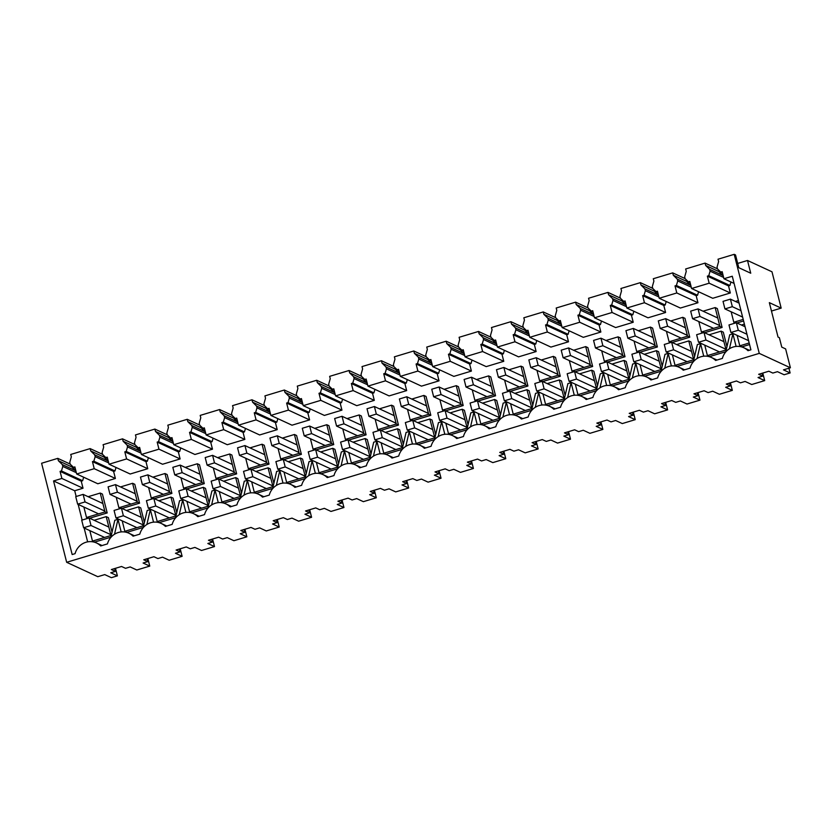 <?xml version="1.0" encoding="UTF-8"?>
<svg xmlns="http://www.w3.org/2000/svg" width="832" height="832" viewBox="0 0 832 832"><rect width="100%" height="100%" fill="white"/><g stroke="black" fill="none" stroke-linecap="round" stroke-linejoin="round"><path stroke-width="1.25" d="M115.367 571.386L110.739 572.78L117.395 575.858L111.384 577.668L104.738 574.6L97.802 576.69L66.664 562.297L759.262 353.382L790.4 367.775L783.463 369.866L790.119 372.944L784.108 374.754L777.452 371.675L772.834 373.069L768.841 371.228L758.67 374.296L762.663 376.137L758.035 377.541L764.691 380.609L751.743 384.519L745.087 381.441L740.47 382.834L736.476 380.994L726.305 384.062L730.298 385.902L725.67 387.296L732.326 390.374L719.378 394.274L712.722 391.206L708.105 392.6L704.111 390.749L693.94 393.817L697.934 395.668L693.306 397.062L699.962 400.14L687.014 404.04L680.358 400.962L675.74 402.366L671.746 400.514L661.575 403.582L665.569 405.434L660.941 406.827L667.597 409.895L654.649 413.806L647.993 410.727L643.375 412.121L639.382 410.28L629.21 413.348L633.204 415.189L628.576 416.582L635.232 419.661L622.284 423.571L615.628 420.493L611.01 421.886L607.017 420.035L596.846 423.103L600.839 424.954L596.211 426.348L602.867 429.426L589.919 433.326L583.263 430.248L578.646 431.652L574.652 429.801L564.481 432.869L568.474 434.72L563.846 436.114L570.502 439.182L557.554 443.092L550.898 440.014L546.281 441.407L542.287 439.566L532.116 442.634L536.11 444.475L531.482 445.869L538.138 448.947L525.19 452.858L518.534 449.779L513.916 451.173L509.922 449.332L499.751 452.4L503.745 454.241L499.117 455.634L505.773 458.713L492.825 462.613L486.169 459.545L481.551 460.938L477.558 459.087L467.386 462.155L471.38 464.006L466.752 465.4L473.408 468.478L460.46 472.378L453.804 469.3L449.186 470.694L445.193 468.853L435.022 471.921L439.015 473.762L434.387 475.155L441.043 478.234L428.095 482.144L421.439 479.066L416.822 480.459L412.828 478.618L402.657 481.686L406.65 483.527L402.022 484.921L408.678 487.999L395.73 491.899L389.074 488.831L384.457 490.225L380.463 488.374L370.292 491.442L374.286 493.293L369.658 494.686L376.314 497.765L363.366 501.665L356.71 498.586L352.092 499.98L348.098 498.139L337.927 501.207L341.921 503.048L337.293 504.452L343.949 507.52L331.001 511.43L324.355 508.352L319.727 509.746L315.734 507.905L305.562 510.973L309.556 512.814L304.928 514.207L311.584 517.286L298.636 521.186L291.99 518.118L287.362 519.511L283.369 517.66L273.198 520.728L277.191 522.579L272.563 523.973L279.219 527.051L266.271 530.951L259.626 527.873L254.998 529.277L251.004 527.426L240.833 530.494L244.826 532.345L240.198 533.738L246.854 536.806L233.906 540.717L227.261 537.638L222.633 539.032L218.639 537.191L208.468 540.259L212.462 542.1L207.834 543.494L214.49 546.572L201.542 550.482L194.896 547.404L190.268 548.798L186.274 546.946L176.103 550.025L180.097 551.866L175.469 553.259L182.125 556.338L169.177 560.238L162.531 557.17L157.903 558.563L153.91 556.712L143.738 559.78L147.732 561.631L143.104 563.025L149.76 566.093L136.812 570.003L130.166 566.925L125.538 568.318L121.545 566.478L111.374 569.546L115.367 571.386L114.65 568.558M117.395 575.858L115.482 568.308M771.462 311.043L781.175 308.121L771.992 271.794L747.51 260.478L737.682 263.442M149.76 566.093L147.846 558.542M66.664 562.297L41.6 463.247L57.782 458.359L70.179 464.09M83.866 507.031L86.518 517.494L105.009 511.919L100.235 493.054L88.14 496.694M89.835 530.618L92.477 541.081L110.978 535.506L106.205 516.63L94.11 520.281M57.782 458.359L58.375 460.72L62.348 464.599L75.65 470.756L76.118 472.586L62.806 466.43L61.464 470.954L82.618 480.74L81.234 481.156L83.023 488.228L61.87 478.452L60.081 471.38L81.234 481.156M62.348 464.599L62.806 466.43M58.375 460.72L71.687 466.866L75.65 470.756M71.261 465.202L71.687 466.866M76.669 473.99L94.234 468.686L115.388 478.473L97.822 483.766L76.669 473.99L74.88 466.908L73.486 467.334L70.21 464.204L69.742 462.374L71.323 456.82L70.73 454.459L90.147 448.604L102.544 454.334M83.668 477.225L82.618 480.74M61.464 470.954L60.081 471.38M83.023 488.228L74.703 490.745L53.55 480.958L61.87 478.452M74.703 490.745L76.159 496.486M78.156 504.4L82.129 520.073M84.126 527.977L87.641 541.85M134.399 535.766L128.814 533.187A15.86 15.153 114.8 0 0 107.442 543.899L100.703 545.938A15.86 15.153 -65.2 0 0 96.45 542.953A15.86 15.153 -65.2 0 0 75.078 553.665L72.166 554.538L53.55 480.958M73.486 467.334L75.182 468.114M114.514 534.238L117.988 519.314L114.806 520.281L110.802 537.472M110.864 537.202L94.661 542.09L92.477 541.081M112.05 532.126L108.378 517.639L106.205 516.63M88.15 518.253L86.518 517.494M89.648 518.222L107.193 512.928L105.009 511.919M107.193 512.928L102.419 494.062L100.235 493.054M759.262 353.382L734.198 254.332L718.016 259.21L718.619 261.57L717.038 267.124L717.496 268.954L720.782 272.085L722.166 271.669L723.954 278.741L734.105 283.431M128.814 533.187A15.86 15.153 114.8 0 1 133.068 536.172L139.807 534.144A15.86 15.153 114.8 0 1 161.179 523.422A15.86 15.153 114.8 0 1 165.433 526.417L172.172 524.378A15.86 15.153 114.8 0 1 193.544 513.666A15.86 15.153 114.8 0 1 197.798 516.651L204.537 514.613A15.86 15.153 114.8 0 1 225.909 503.901A15.86 15.153 114.8 0 1 230.162 506.886L236.902 504.858A15.86 15.153 114.8 0 1 258.274 494.135A15.86 15.153 114.8 0 1 262.527 497.12L269.266 495.092A15.86 15.153 114.8 0 1 290.638 484.38A15.86 15.153 114.8 0 1 294.892 487.365L301.631 485.326A15.86 15.153 114.8 0 1 323.003 474.614A15.86 15.153 114.8 0 1 327.257 477.599L333.986 475.571A15.86 15.153 114.8 0 1 355.368 464.849A15.86 15.153 114.8 0 1 359.622 467.834L366.35 465.806A15.86 15.153 114.8 0 1 387.733 455.094A15.86 15.153 114.8 0 1 391.986 458.078L398.715 456.04A15.86 15.153 114.8 0 1 420.098 445.328A15.86 15.153 114.8 0 1 424.351 448.313L431.08 446.285A15.86 15.153 114.8 0 1 452.462 435.562A15.86 15.153 114.8 0 1 456.706 438.547L463.445 436.519A15.86 15.153 114.8 0 1 484.827 425.797A15.86 15.153 114.8 0 1 489.07 428.792L495.81 426.754A15.86 15.153 114.8 0 1 517.192 416.042A15.86 15.153 114.8 0 1 521.435 419.026L528.174 416.988A15.86 15.153 114.8 0 1 549.557 406.276A15.86 15.153 114.8 0 1 553.8 409.261L560.539 407.233A15.86 15.153 114.8 0 1 581.922 396.51A15.86 15.153 114.8 0 1 586.165 399.506L592.904 397.467A15.86 15.153 114.8 0 1 614.286 386.755A15.86 15.153 114.8 0 1 618.53 389.74L625.269 387.702A15.86 15.153 114.8 0 1 646.651 376.99A15.86 15.153 114.8 0 1 650.894 379.974L657.634 377.946A15.86 15.153 114.8 0 1 679.016 367.224A15.86 15.153 114.8 0 1 683.259 370.209L689.998 368.181A15.86 15.153 114.8 0 1 711.381 357.469A15.86 15.153 114.8 0 1 715.624 360.454L722.363 358.415A15.86 15.153 114.8 0 1 743.746 347.703A15.86 15.153 114.8 0 1 747.989 350.688L750.901 349.814L732.274 276.234L723.954 278.741M691.59 288.506L712.743 298.282L730.319 292.978L728.53 285.906L707.377 276.13L709.166 283.202L691.59 288.506L689.801 281.424L688.418 281.85L685.131 278.71L684.674 276.879L686.254 271.326L685.651 268.975L705.078 263.11L717.475 268.84M747.51 260.478L750.734 273.218L738.754 267.675L735.53 254.946L734.198 254.332M148.398 457.704L147.347 461.209L145.964 461.635L147.753 468.707L130.187 474.011L109.034 464.225L107.245 457.153L105.851 457.569L102.575 454.438L102.107 452.608L103.688 447.054L103.095 444.694L122.512 438.838L134.909 444.569M180.762 447.938L179.712 451.454L178.329 451.87L180.118 458.942L162.552 464.246L141.398 454.459L139.61 447.387L138.216 447.803L134.94 444.673L134.472 442.842L136.053 437.289L135.46 434.928L154.877 429.073L167.274 434.803M213.127 438.173L212.077 441.688L210.694 442.104L212.482 449.186L194.917 454.48L173.763 444.704L171.964 437.622L170.581 438.048L167.305 434.918L166.837 433.077L168.418 427.523L167.825 425.173L187.242 419.307L199.638 425.048M245.492 428.407L244.442 431.922L243.058 432.349L244.847 439.421L227.282 444.714L206.128 434.938L204.329 427.866L202.946 428.282L199.67 425.152L199.202 423.322L200.782 417.768L200.19 415.407L219.606 409.552L232.003 415.282M277.857 418.652L276.806 422.167L275.423 422.583L277.212 429.655L259.646 434.959L238.493 425.173L236.694 418.101L235.31 418.517L232.034 415.386L231.566 413.556L233.147 408.002L232.554 405.642L251.971 399.786L264.368 405.517M310.222 408.886L309.171 412.402L307.788 412.818L309.577 419.89L292.011 425.194L270.858 415.418L269.058 408.335L267.675 408.762L264.399 405.621L263.931 403.79L265.512 398.237L264.919 395.886L284.336 390.021L296.733 395.762M342.586 399.121L341.536 402.636L340.153 403.052L341.942 410.134L324.376 415.428L303.222 405.652L301.423 398.58L300.04 398.996L296.764 395.866L296.296 394.035L297.877 388.482L297.284 386.121L316.701 380.266L329.098 385.996M374.951 389.366L373.901 392.881L372.518 393.297L374.306 400.369L356.741 405.673L335.587 395.886L333.788 388.814L332.405 389.23L329.129 386.1L328.661 384.27L330.242 378.716L329.649 376.355L349.066 370.5L361.462 376.23M407.306 379.6L406.266 383.115L404.882 383.531L406.671 390.603L389.106 395.907L367.952 386.131L366.153 379.049L364.77 379.465L361.494 376.334L361.026 374.504L362.606 368.95L362.014 366.59L381.43 360.734L393.827 366.465M439.67 369.834L438.63 373.35L437.247 373.766L439.036 380.848L421.47 386.142L400.306 376.366L398.518 369.294L397.134 369.71L393.858 366.579L393.39 364.749L394.971 359.195L394.378 356.834L413.795 350.979L426.192 356.71M472.035 360.079L470.995 363.584L469.612 364.01L471.401 371.082L453.835 376.386L432.671 366.6L430.882 359.528L429.499 359.944L426.223 356.814L425.755 354.983L427.336 349.43L426.743 347.069L446.16 341.214L458.557 346.944M504.4 350.314L503.36 353.829L501.977 354.245L503.766 361.317L486.2 366.621L465.036 356.834L463.247 349.762L461.864 350.178L458.578 347.048L458.12 345.218L459.701 339.664L459.108 337.303L478.525 331.448L490.922 337.178M536.765 340.548L535.725 344.063L534.342 344.479L536.13 351.562L518.565 356.855L497.401 347.079L495.612 339.997L494.229 340.423L490.942 337.293L490.485 335.452L492.066 329.898L491.462 327.548L510.89 321.682L523.286 327.423M569.13 330.793L568.09 334.298L566.706 334.724L568.495 341.796L550.93 347.09L529.766 337.314L527.977 330.242L526.594 330.658L523.307 327.527L522.85 325.697L524.43 320.143L523.827 317.782L543.254 311.927L555.651 317.658M601.494 321.027L600.454 324.542L599.071 324.958L600.86 332.03L583.294 337.334L562.13 327.548L560.342 320.476L558.958 320.892L555.672 317.762L555.214 315.931L556.795 310.378L556.192 308.017L575.619 302.162L588.016 307.892M633.859 311.262L632.819 314.777L631.436 315.193L633.225 322.275L615.649 327.569L594.495 317.793L592.706 310.71L591.323 311.137L588.037 308.006L587.579 306.166L589.16 300.612L588.557 298.262L607.984 292.396L620.381 298.137M666.224 301.496L665.184 305.011L663.801 305.438L665.59 312.51L648.014 317.803L626.86 308.027L625.071 300.955L623.688 301.371L620.402 298.241L619.944 296.41L621.525 290.857L620.922 288.496L640.349 282.641L652.746 288.371M698.589 291.741L697.549 295.256L696.166 295.672L697.954 302.744L680.378 308.048L659.225 298.262L657.436 291.19L656.053 291.606L652.766 288.475L652.309 286.645L653.89 281.091L653.286 278.73L672.714 272.875L685.11 278.606M90.147 448.604L90.74 450.954L94.713 454.834L95.17 456.664L93.829 461.198L92.446 461.614L94.234 468.686M725.733 351.978L729.726 334.786L732.909 333.83L736.102 346.434M728.53 285.906L729.914 285.49L730.954 281.975M116.033 467.459L114.982 470.974L113.599 471.39L115.388 478.473M117.988 519.314L121.17 531.929M143.166 527.706L147.17 510.515L150.342 509.558L153.535 522.163M175.531 517.941L179.535 500.75L182.707 499.793L185.9 512.398M207.896 508.186L211.9 490.984L215.072 490.027L218.265 502.642M240.261 498.42L244.265 481.229L247.437 480.272L250.63 492.877M272.626 488.654L276.63 471.463L279.802 470.506L282.994 483.111M304.99 478.889L308.994 461.698L312.166 460.741L315.359 473.346M337.355 469.134L341.349 451.942L344.531 450.975L347.724 463.59M369.72 459.368L373.714 442.177L376.896 441.22L380.089 453.825M402.085 449.602L406.078 432.411L409.261 431.454L412.454 444.059M434.45 439.847L438.443 422.656L441.626 421.689L444.818 434.304M466.814 430.082L470.808 412.89L473.99 411.934L477.183 424.538M499.179 420.316L503.173 403.125L506.355 402.168L509.548 414.773M531.544 410.561L535.538 393.37L538.72 392.402L541.913 405.018M563.909 400.795L567.902 383.604L571.085 382.647L574.278 395.252M596.274 391.03L600.267 373.838L603.45 372.882L606.642 385.486M628.638 381.274L632.632 364.073L635.814 363.116L639.007 375.721M661.003 371.509L664.997 354.318L668.179 353.361L671.372 365.966M693.368 361.743L697.362 344.552L700.544 343.595L703.737 356.2M542.755 381.545L560.29 376.251L555.516 357.386L553.342 356.377L541.247 360.027M565.157 395.45L561.486 380.973L559.302 379.964L547.217 383.604M542.942 393.942L545.584 404.404L547.768 405.413L563.971 400.525M607.485 362.024L625.019 356.73L620.246 337.865L618.062 336.856L605.977 340.496M575.307 384.186L577.949 394.649L580.133 395.658L596.336 390.77M597.511 385.694L593.85 371.207L591.666 370.198L579.582 373.849M380.931 430.352L398.466 425.069L393.692 406.193L391.518 405.184L379.423 408.834M478.026 401.066L495.56 395.782L490.786 376.906L488.613 375.898L476.518 379.548M435.698 434.502L432.026 420.014L429.842 419.006L417.758 422.656M413.483 432.994L416.125 443.456L418.309 444.465L434.512 439.577M413.296 420.597L430.83 415.303L426.057 396.438L423.883 395.429L411.788 399.069M403.333 444.267L399.662 429.78L397.478 428.771L385.393 432.422M381.118 442.759L383.76 453.222L385.944 454.23L402.147 449.342M672.214 342.493L689.749 337.199L684.975 318.334L682.791 317.325L670.706 320.975M662.241 366.163L658.58 351.686L656.396 350.678L644.311 354.318M640.037 364.655L642.678 375.118L644.862 376.126L661.066 371.238M639.85 352.258L657.384 346.965L652.61 328.099L650.426 327.09L638.342 330.741M478.213 413.473L480.854 423.935L483.038 424.944L499.242 420.056M500.427 414.981L496.756 400.494L494.572 399.485L482.487 403.135M445.848 423.238L448.49 433.69L450.674 434.699L466.877 429.811M468.062 424.736L464.391 410.259L462.207 409.25L450.122 412.89M445.661 410.831L463.195 405.538L458.422 386.672L456.248 385.663L444.153 389.314M726.97 346.642L723.31 332.155L721.126 331.146L709.041 334.797M704.756 345.134L707.408 355.597L709.592 356.606L725.795 351.718M186.93 501.332L189.571 511.794L191.755 512.803L207.958 507.915M209.144 502.84L205.473 488.353L203.299 487.344L191.204 490.994M219.107 479.17L236.652 473.876L231.878 455.01L229.694 454.002L217.599 457.652M176.779 512.606L173.108 498.118L170.934 497.11L158.839 500.76M154.565 511.098L157.206 521.56L159.39 522.569L175.594 517.681M510.578 403.707L513.219 414.17L515.403 415.178L531.606 410.29M532.792 405.215L529.121 390.728L526.937 389.719L514.852 393.37M510.39 391.31L527.925 386.017L523.151 367.151L520.978 366.142L508.882 369.782M629.876 375.929L626.215 361.442L624.031 360.433L611.946 364.083M607.672 374.421L610.314 384.883L612.498 385.892L628.701 381.004M316.202 449.883L333.746 444.59L328.962 425.724L326.789 424.715L314.694 428.366M316.389 462.28L319.03 472.742L321.214 473.751L337.418 468.863M338.603 463.788L334.932 449.311L332.748 448.302L320.663 451.942M704.579 332.727L722.114 327.444L717.34 308.578L715.156 307.57L703.071 311.21M694.606 356.398L690.945 341.921L688.761 340.912L676.676 344.562M672.402 354.9L675.043 365.352L677.227 366.361L693.43 361.473M575.12 371.779L592.654 366.486L587.881 347.62L585.697 346.611L573.612 350.262M306.238 473.554L302.567 459.066L300.383 458.058L288.298 461.708M284.024 472.046L286.666 482.508L288.85 483.517L305.053 478.629M283.837 459.638L301.382 454.355L296.598 435.49L294.424 434.481L282.329 438.121M273.874 483.319L270.202 468.832L268.029 467.823L255.934 471.474M251.659 481.811L254.301 492.263L256.485 493.272L272.688 488.384M251.472 469.404L269.017 464.11L264.243 445.245L262.059 444.236L249.964 447.886M370.968 454.022L367.297 439.546L365.113 438.537L353.028 442.187M348.754 452.525L351.395 462.977L353.579 463.986L369.782 459.098M186.742 488.935L204.287 483.642L199.514 464.776L197.33 463.767L185.234 467.407M241.509 493.074L237.838 478.598L235.664 477.589L223.569 481.229M219.294 491.566L221.936 502.029L224.12 503.038L240.323 498.15M122.013 508.456L139.558 503.162L134.784 484.297L132.6 483.288L120.505 486.938M144.414 522.361L140.743 507.884L138.57 506.875L126.474 510.515M122.2 520.853L124.842 531.315L127.026 532.324L143.229 527.436M154.378 498.69L171.922 493.397L167.149 474.531L164.965 473.522L152.87 477.173M348.566 440.118L366.101 434.824L361.327 415.958L359.154 414.95L347.058 418.6M743.6 320.965L736.934 322.972M749.57 344.542L741.957 346.84L739.773 345.831L737.121 335.369M762.663 376.137L761.946 373.308M790.119 372.944L788.923 368.222M790.4 367.775L785.626 348.91L781.768 347.121L779.376 337.688L778.045 337.074L769.34 302.64L781.175 308.121M764.691 380.609L762.778 373.058M743.205 319.415L733.803 322.244L731.162 311.792M735.436 301.444L738.431 300.55M749.174 342.992L739.773 345.831M741.406 325.031L744.401 324.126M705.078 263.11L705.671 265.47L718.973 271.627L722.946 275.506L723.507 276.983M718.973 271.627L718.557 269.963M705.671 265.47L709.634 269.35L722.946 275.506M709.634 269.35L710.102 271.18L723.403 277.337M720.782 272.085L722.467 272.865M709.166 283.202L730.319 292.978M707.377 276.13L708.76 275.704L729.914 285.49M708.76 275.704L710.102 271.18M732.909 333.83L729.446 348.754M735.436 323.003L733.803 322.244M90.74 450.954L104.052 457.111L108.014 460.99L108.482 462.821L95.17 456.664M94.713 454.834L108.014 460.99M103.626 455.447L104.052 457.111M105.851 457.569L107.546 458.349M109.034 464.225L126.599 458.931L147.753 468.707M122.512 438.838L123.105 441.199L127.078 445.078L127.535 446.909L126.194 451.433L124.81 451.849L126.599 458.931M150.342 509.558L146.879 524.482M93.829 461.198L114.982 470.974M92.446 461.614L113.599 471.39M143.603 525.855L138.57 506.875M124.842 531.315L143.343 525.741M139.558 503.162L137.374 502.154L132.6 483.288M120.515 508.487L118.882 507.738L137.374 502.154M116.23 497.276L118.882 507.738M147.732 561.631L147.014 558.792M182.125 556.338L180.211 548.777M123.105 441.199L136.417 447.346L140.379 451.225L140.847 453.055L127.535 446.909M127.078 445.078L140.379 451.225M135.99 445.682L136.417 447.346M138.216 447.803L139.911 448.583M141.398 454.459L158.964 449.166L180.118 458.942M154.877 429.073L155.47 431.434L159.442 435.313L159.9 437.143L158.558 441.667L157.175 442.094L158.964 449.166M182.707 499.793L179.244 514.717M126.194 451.433L147.347 461.209M124.81 451.849L145.964 461.635M175.968 516.1L170.934 497.11M157.206 521.56L175.708 515.975M171.922 493.397L169.738 492.388L164.965 473.522M152.88 498.732L151.247 497.973L169.738 492.388M148.595 487.51L151.247 497.973M180.097 551.866L179.379 549.037M214.49 546.572L212.576 539.022M155.47 431.434L168.782 437.58L172.744 441.459L173.212 443.3L159.9 437.143M159.442 435.313L172.744 441.459M168.355 435.916L168.782 437.58M170.581 438.048L172.276 438.828M173.763 444.704L191.329 439.4L212.482 449.186M187.242 419.307L187.834 421.668L191.807 425.547L192.265 427.378L190.923 431.912L189.54 432.328L191.329 439.4M215.072 490.027L211.609 504.951M158.558 441.667L179.712 451.454M157.175 442.094L178.329 451.87M208.333 506.334L203.299 487.344M189.571 511.794L208.073 506.21M204.287 483.642L202.103 482.633L197.33 463.767M185.245 488.966L183.612 488.207L202.103 482.633M180.96 477.745L183.612 488.207M212.462 542.1L211.744 539.271M246.854 536.806L244.941 529.256M187.834 421.668L201.146 427.825L205.109 431.704L205.577 433.534L192.265 427.378M191.807 425.547L205.109 431.704M200.72 426.161L201.146 427.825M202.946 428.282L204.641 429.062M206.128 434.938L223.694 429.634L244.847 439.421M219.606 409.552L220.199 411.913L224.172 415.792L224.63 417.622L223.288 422.146L221.905 422.562L223.694 429.634M247.437 480.272L243.974 495.196M190.923 431.912L212.077 441.688M189.54 432.328L210.694 442.104M240.698 496.569L235.664 477.589M221.936 502.029L240.438 496.454M236.652 473.876L234.468 472.867L229.694 454.002M217.61 479.201L215.977 478.442L234.468 472.867M213.325 467.99L215.977 478.442M244.826 532.345L244.109 529.506M279.219 527.051L277.306 519.49M220.199 411.913L233.511 418.059L237.474 421.938L237.942 423.769L224.63 417.622M224.172 415.792L237.474 421.938M233.085 416.395L233.511 418.059M235.31 418.517L237.006 419.297M238.493 425.173L256.058 419.879L277.212 429.655M251.971 399.786L252.564 402.147L256.537 406.026L256.994 407.857L255.653 412.381L254.27 412.797L256.058 419.879M279.802 470.506L276.338 485.43M223.288 422.146L244.442 431.922M221.905 422.562L243.058 432.349M273.062 486.814L268.029 467.823M254.301 492.263L272.802 486.689M269.017 464.11L266.833 463.102L262.059 444.236M249.974 469.435L248.331 468.686L266.833 463.102M245.69 458.224L248.331 468.686M277.191 522.579L276.474 519.74M311.584 517.286L309.67 509.735M252.564 402.147L265.876 408.294L269.838 412.173L270.306 414.003L256.994 407.857M256.537 406.026L269.838 412.173M265.45 406.63L265.876 408.294M267.675 408.762L269.37 409.542M270.858 415.418L288.423 410.114L309.577 419.89M284.336 390.021L284.929 392.382L288.902 396.261L289.359 398.091L288.018 402.626L286.634 403.042L288.423 410.114M312.166 460.741L308.703 475.665M255.653 412.381L276.806 422.167M254.27 412.797L275.423 422.583M305.427 477.048L300.383 458.058M286.666 482.508L305.167 476.923M301.382 454.355L299.198 453.346L294.424 434.481M282.339 459.68L280.696 458.921L299.198 453.346M278.054 448.458L280.696 458.921M309.556 512.814L308.838 509.985M343.949 507.52L342.035 499.97M284.929 392.382L298.241 398.538L302.203 402.418L302.671 404.248L289.359 398.091M288.902 396.261L302.203 402.418M297.814 396.874L298.241 398.538M300.04 398.996L301.735 399.776M303.222 405.652L320.788 400.348L341.942 410.134M316.701 380.266L317.294 382.616L321.266 386.506L321.724 388.336L320.382 392.86L318.999 393.276L320.788 400.348M344.531 450.975L341.068 465.91M288.018 402.626L309.171 412.402M286.634 403.042L307.788 412.818M337.792 467.282L332.748 448.302M319.03 472.742L337.532 467.168M333.746 444.59L331.562 443.581L326.789 424.715M314.704 449.914L313.061 449.155L331.562 443.581M310.419 438.703L313.061 449.155M341.921 503.048L341.203 500.219M376.314 497.765L374.4 490.204M317.294 382.616L330.606 388.773L334.568 392.652L335.036 394.482L321.724 388.336M321.266 386.506L334.568 392.652M330.179 387.109L330.606 388.773M332.405 389.23L334.1 390.01M335.587 395.886L353.153 390.593L374.306 400.369M349.066 370.5L349.658 372.861L353.631 376.74L354.089 378.57L352.747 383.094L351.364 383.51L353.153 390.593M376.896 441.22L373.433 456.144M320.382 392.86L341.536 402.636M318.999 393.276L340.153 403.052M370.157 457.527L365.113 438.537M351.395 462.977L369.897 457.402M366.101 434.824L363.927 433.815L359.154 414.95M347.069 440.149L345.426 439.4L363.927 433.815M342.784 428.938L345.426 439.4M374.286 493.293L373.568 490.454M408.678 487.999L406.765 480.438M349.658 372.861L362.97 379.007L366.933 382.886L367.401 384.717L354.089 378.57M353.631 376.74L366.933 382.886M362.544 377.343L362.97 379.007M364.77 379.465L366.465 380.255M367.952 386.131L385.518 380.827L406.671 390.603M381.43 360.734L382.023 363.095L385.996 366.974L386.454 368.805L385.112 373.329L383.729 373.755L385.518 380.827M409.261 431.454L405.798 446.378M352.747 383.094L373.901 392.881M351.364 383.51L372.518 393.297M402.511 447.762L397.478 428.771M383.76 453.222L402.251 447.637M398.466 425.069L396.292 424.06L391.518 405.184M379.434 430.394L377.79 429.634L396.292 424.06M375.149 419.172L377.79 429.634M406.65 483.527L405.933 480.698M441.043 478.234L439.13 470.683M382.023 363.095L395.325 369.252L399.298 373.131L399.766 374.962L386.454 368.805M385.996 366.974L399.298 373.131M394.909 367.588L395.325 369.252M397.134 369.71L398.83 370.49M400.306 376.366L417.882 371.062L439.036 380.848M413.795 350.979L414.388 353.33L418.361 357.209L418.818 359.05L417.477 363.574L416.094 363.99L417.882 371.062M441.626 421.689L438.162 436.623M385.112 373.329L406.266 383.115M383.729 373.755L404.882 383.531M434.876 437.996L429.842 419.006M416.125 443.456L434.616 437.882M430.83 415.303L428.657 414.294L423.883 395.429M411.788 420.628L410.155 419.869L428.657 414.294M407.514 409.417L410.155 419.869M439.015 473.762L438.298 470.933M473.408 468.478L471.494 460.918M414.388 353.33L427.69 359.486L431.662 363.366L432.13 365.196L418.818 359.05M418.361 357.209L431.662 363.366M427.274 357.822L427.69 359.486M429.499 359.944L431.194 360.724M432.671 366.6L450.247 361.306L471.401 371.082M446.16 341.214L446.753 343.574L450.726 347.454L451.183 349.284L449.842 353.808L448.458 354.224L450.247 361.306M473.99 411.934L470.527 426.858M417.477 363.574L438.63 373.35M416.094 363.99L437.247 373.766M467.241 428.23L462.207 409.25M448.49 433.69L466.981 428.116M463.195 405.538L461.022 404.529L456.248 385.663M444.153 410.862L442.52 410.114L461.022 404.529M439.878 399.651L442.52 410.114M471.38 464.006L470.662 461.167M505.773 458.713L503.859 451.152M446.753 343.574L460.054 349.721L464.027 353.6L464.495 355.43L451.183 349.284M450.726 347.454L464.027 353.6M459.638 348.057L460.054 349.721M461.864 350.178L463.549 350.969M465.036 356.834L482.612 351.541L503.766 361.317M478.525 331.448L479.118 333.809L483.09 337.688L483.548 339.518L482.206 344.042L480.823 344.469L482.612 351.541M506.355 402.168L502.892 417.092M449.842 353.808L470.995 363.584M448.458 354.224L469.612 364.01M499.606 418.475L494.572 399.485M480.854 423.935L499.346 418.35M495.56 395.782L493.386 394.774L488.613 375.898M476.518 401.107L474.885 400.348L493.386 394.774M472.243 389.886L474.885 400.348M503.745 454.241L503.027 451.412M538.138 448.947L536.224 441.397M479.118 333.809L492.419 339.955L496.392 343.845L496.85 345.675L483.548 339.518M483.09 337.688L496.392 343.845M492.003 338.291L492.419 339.955M494.229 340.423L495.914 341.203M497.401 347.079L514.977 341.775L536.13 351.562M510.89 321.682L511.482 324.043L515.455 327.922L515.913 329.753L514.571 334.287L513.188 334.703L514.977 341.775M538.72 392.402L535.257 407.326M482.206 344.042L503.36 353.829M480.823 344.469L501.977 354.245M531.97 408.71L526.937 389.719M513.219 414.17L531.71 408.595M527.925 386.017L525.751 385.008L520.978 366.142M508.882 391.342L507.25 390.582L525.751 385.008M504.608 380.12L507.25 390.582M536.11 444.475L535.392 441.646M570.502 439.182L568.589 431.631M511.482 324.043L524.784 330.2L528.757 334.079L529.214 335.91L515.913 329.753M515.455 327.922L528.757 334.079M524.368 328.536L524.784 330.2M526.594 330.658L528.278 331.438M529.766 337.314L547.342 332.01L568.495 341.796M543.254 311.927L543.847 314.288L547.82 318.167L548.278 319.998L546.936 324.522L545.553 324.938L547.342 332.01M571.085 382.647L567.622 397.571M514.571 334.287L535.725 344.063M513.188 334.703L534.342 344.479M564.335 398.944L559.302 379.964M545.584 404.404L564.075 398.83M560.29 376.251L558.116 375.242L553.342 356.377M541.247 381.576L539.614 380.827L558.116 375.242M536.973 370.365L539.614 380.827M568.474 434.72L567.757 431.881M602.867 429.426L600.954 421.866M543.847 314.288L557.149 320.434L561.122 324.314L561.579 326.144L548.278 319.998M547.82 318.167L561.122 324.314M556.733 318.77L557.149 320.434M558.958 320.892L560.643 321.672M562.13 327.548L579.706 322.254L600.86 332.03M575.619 302.162L576.212 304.522L580.185 308.402L580.642 310.232L579.301 314.756L577.918 315.172L579.706 322.254M603.45 372.882L599.986 387.806M546.936 324.522L568.09 334.298M545.553 324.938L566.706 334.724M596.7 389.189L591.666 370.198M577.949 394.649L596.44 389.064M592.654 366.486L590.481 365.477L585.697 346.611M573.612 371.81L571.979 371.062L590.481 365.477M569.338 360.599L571.979 371.062M600.839 424.954L600.122 422.115M635.232 419.661L633.318 412.11M576.212 304.522L589.514 310.669L593.486 314.548L593.944 316.389L580.642 310.232M580.185 308.402L593.486 314.548M589.098 309.005L589.514 310.669M591.323 311.137L593.008 311.917M594.495 317.793L612.071 312.489L633.225 322.275M607.984 292.396L608.577 294.757L612.55 298.636L613.007 300.466L611.666 305.001L610.282 305.417L612.071 312.489M635.814 363.116L632.351 378.04M579.301 314.756L600.454 324.542M577.918 315.172L599.071 324.958M629.065 379.423L624.031 360.433M610.314 384.883L628.805 379.298M625.019 356.73L622.846 355.722L618.062 336.856M605.977 362.055L604.344 361.296L622.846 355.722M601.702 350.834L604.344 361.296M633.204 415.189L632.486 412.36M667.597 409.895L665.683 402.345M608.577 294.757L621.878 300.914L625.851 304.793L626.309 306.623L613.007 300.466M612.55 298.636L625.851 304.793M621.462 299.25L621.878 300.914M623.688 301.371L625.373 302.151M626.86 308.027L644.436 302.723L665.59 312.51M640.349 282.641L640.942 284.991L644.904 288.881L645.372 290.711L644.03 295.235L642.647 295.651L644.436 302.723M668.179 353.361L664.716 368.285M611.666 305.001L632.819 314.777M610.282 305.417L631.436 315.193M661.43 369.658L656.396 350.678M642.678 375.118L661.17 369.543M657.384 346.965L655.2 345.956L650.426 327.09M638.342 352.29L636.709 351.53L655.2 345.956M634.067 341.078L636.709 351.53M665.569 405.434L664.851 402.594M699.962 400.14L698.048 392.579M640.942 284.991L654.243 291.148L658.216 295.027L658.674 296.858L645.372 290.711M644.904 288.881L658.216 295.027M653.827 289.484L654.243 291.148M656.053 291.606L657.738 292.386M659.225 298.262L676.801 292.968L697.954 302.744M672.714 272.875L673.306 275.236L677.269 279.115L677.737 280.946L676.395 285.47L675.012 285.886L676.801 292.968M700.544 343.595L697.081 358.519M644.03 295.235L665.184 305.011M642.647 295.651L663.801 305.438M693.794 359.902L688.761 340.912M675.043 365.352L693.534 359.778M689.749 337.199L687.565 336.19L682.791 317.325M670.706 342.524L669.074 341.775L687.565 336.19M666.432 331.313L669.074 341.775M697.934 395.668L697.216 392.829M732.326 390.374L730.413 382.824M673.306 275.236L686.608 281.382L690.581 285.262L691.038 287.092L677.737 280.946M677.269 279.115L690.581 285.262M686.192 279.718L686.608 281.382M688.418 281.85L690.102 282.63M676.395 285.47L697.549 295.256M675.012 285.886L696.166 295.672M726.159 350.137L721.126 331.146M707.408 355.597L725.899 350.012M722.114 327.444L719.93 326.435L715.156 307.57M703.071 332.769L701.438 332.01L719.93 326.435M698.797 321.547L701.438 332.01M730.298 385.902L729.581 383.074M98.602 513.854L77.646 504.161L75.733 496.61L83.127 494.385L102.877 503.516M104.79 511.056L85.041 501.925L77.646 504.161M85.041 501.925L83.127 494.385M104.572 537.43L83.616 527.748L81.702 520.198L89.097 517.962L108.846 527.093M110.76 534.643L91.01 525.512L83.616 527.748M91.01 525.512L89.097 517.962M130.967 504.088L110.011 494.395L108.098 486.845L115.492 484.619L135.242 493.75M137.155 501.29L117.406 492.17L110.011 494.395M117.406 492.17L115.492 484.619M136.937 527.675L115.981 517.982L114.067 510.432L121.462 508.206L141.211 517.338M143.125 524.878L123.375 515.746L115.981 517.982M123.375 515.746L121.462 508.206M163.332 494.322L142.376 484.63L140.462 477.09L147.857 474.854L167.606 483.985M169.52 491.535L149.77 482.404L142.376 484.63M149.77 482.404L147.857 474.854M169.302 517.91L148.335 508.217L146.432 500.666L153.826 498.441L173.576 507.572M175.49 515.112L155.74 505.991L148.335 508.217M155.74 505.991L153.826 498.441M195.697 484.567L174.741 474.874L172.827 467.324L180.222 465.098L199.971 474.219M201.885 481.77L182.135 472.638L174.741 474.874M182.135 472.638L180.222 465.098M201.666 508.144L180.7 498.451L178.797 490.911L186.191 488.675L205.941 497.806M207.854 505.357L188.105 496.226L180.7 498.451M188.105 496.226L186.191 488.675M228.062 474.802L207.106 465.109L205.192 457.558L212.586 455.333L232.336 464.464M234.25 472.004L214.5 462.873L207.106 465.109M214.5 462.873L212.586 455.333M234.031 498.389L213.065 488.696L211.162 481.146L218.556 478.92L238.306 488.041M240.219 495.591L220.47 486.46L213.065 488.696M220.47 486.46L218.556 478.92M260.426 465.036L239.47 455.343L237.557 447.803L244.951 445.567L264.701 454.698M266.614 462.249L246.865 453.118L239.47 455.343M246.865 453.118L244.951 445.567M266.396 488.623L245.43 478.93L243.526 471.38L250.921 469.154L270.67 478.286M272.584 485.826L252.834 476.694L245.43 478.93M252.834 476.694L250.921 469.154M292.791 455.27L271.835 445.588L269.922 438.038L277.316 435.802L297.066 444.933M298.979 452.483L279.23 443.352L271.835 445.588M279.23 443.352L277.316 435.802M298.761 478.858L277.794 469.165L275.891 461.625L283.286 459.389L303.035 468.52M304.949 476.07L285.199 466.939L277.794 469.165M285.199 466.939L283.286 459.389M325.156 445.515L304.2 435.822L302.286 428.272L309.681 426.046L329.43 435.178M331.344 442.718L311.594 433.586L304.2 435.822M311.594 433.586L309.681 426.046M331.126 469.092L310.159 459.41L308.256 451.859L315.65 449.623L335.4 458.754M337.314 466.305L317.564 457.174L310.159 459.41M317.564 457.174L315.65 449.623M357.521 435.75L336.565 426.057L334.651 418.517L342.046 416.281L361.795 425.412M363.709 432.962L343.959 423.831L336.565 426.057M343.959 423.831L342.046 416.281M363.49 459.337L342.524 449.644L340.621 442.094L348.015 439.868L367.765 448.999M369.678 456.539L349.929 447.408L342.524 449.644M349.929 447.408L348.015 439.868M389.886 425.984L368.93 416.302L367.016 408.751L374.41 406.515L394.16 415.646M396.074 423.197L376.324 414.066L368.93 416.302M376.324 414.066L374.41 406.515M395.855 449.571L374.889 439.878L372.986 432.338L380.38 430.102L400.13 439.234M402.043 446.784L382.294 437.653L374.889 439.878M382.294 437.653L380.38 430.102M422.25 416.229L401.294 406.536L399.381 398.986L406.775 396.76L426.525 405.891M428.438 413.431L408.689 404.3L401.294 406.536M408.689 404.3L406.775 396.76M428.22 439.806L407.254 430.123L405.35 422.573L412.745 420.337L432.494 429.468M434.408 437.018L414.658 427.887L407.254 430.123M414.658 427.887L412.745 420.337M454.615 406.463L433.649 396.77L431.746 389.23L439.14 386.994L458.89 396.126M460.803 403.676L441.054 394.545L433.649 396.77M441.054 394.545L439.14 386.994M460.585 430.05L439.618 420.358L437.715 412.807L445.11 410.582L464.859 419.713M466.773 427.253L447.023 418.122L439.618 420.358M447.023 418.122L445.11 410.582M486.98 396.698L466.014 387.005L464.11 379.465L471.505 377.229L491.254 386.36M493.168 393.91L473.418 384.779L466.014 387.005M473.418 384.779L471.505 377.229M492.95 420.285L471.983 410.592L470.08 403.052L477.474 400.816L497.224 409.947M499.127 417.498L479.388 408.366L471.983 410.592M479.388 408.366L477.474 400.816M519.345 386.942L498.378 377.25L496.475 369.699L503.87 367.474L523.619 376.594M525.533 384.145L505.783 375.014L498.378 377.25M505.783 375.014L503.87 367.474M525.314 410.519L504.348 400.826L502.445 393.286L509.839 391.05L529.589 400.182M531.492 407.732L511.753 398.601L504.348 400.826M511.753 398.601L509.839 391.05M551.71 377.177L530.743 367.484L528.84 359.934L536.234 357.708L555.984 366.839M557.898 374.379L538.148 365.258L530.743 367.484M538.148 365.258L536.234 357.708M557.679 400.764L536.713 391.071L534.81 383.521L542.204 381.295L561.954 390.416M563.857 397.966L544.118 388.835L536.713 391.071M544.118 388.835L542.204 381.295M584.074 367.411L563.108 357.718L561.205 350.178L568.599 347.942L588.349 357.074M590.262 364.624L570.513 355.493L563.108 357.718M570.513 355.493L568.599 347.942M590.044 390.998L569.078 381.306L567.174 373.755L574.569 371.53L594.318 380.661M596.222 388.201L576.482 379.08L569.078 381.306M576.482 379.08L574.569 371.53M616.439 357.646L595.473 347.963L593.57 340.413L600.964 338.177L620.714 347.308M622.627 354.858L602.878 345.727L595.473 347.963M602.878 345.727L600.964 338.177M622.409 381.233L601.442 371.54L599.539 364L606.934 361.764L626.683 370.895M628.586 378.446L608.847 369.314L601.442 371.54M608.847 369.314L606.934 361.764M648.804 347.89L627.838 338.198L625.934 330.647L633.329 328.422L653.078 337.553M654.992 345.093L635.242 335.962L627.838 338.198M635.242 335.962L633.329 328.422M654.774 371.467L633.807 361.785L631.904 354.234L639.298 351.998L659.048 361.13M660.951 368.68L641.202 359.549L633.807 361.785M641.202 359.549L639.298 351.998M681.169 338.125L660.202 328.432L658.299 320.892L665.694 318.656L685.443 327.787M687.357 335.338L667.607 326.206L660.202 328.432M667.607 326.206L665.694 318.656M687.138 361.712L666.172 352.019L664.269 344.469L671.663 342.243L691.413 351.374M693.316 358.914L673.566 349.783L666.172 352.019M673.566 349.783L671.663 342.243M713.534 328.359L692.567 318.677L690.664 311.126L698.058 308.89L717.808 318.022M719.722 325.572L699.972 316.441L692.567 318.677M699.972 316.441L698.058 308.89M719.503 351.946L698.537 342.254L696.634 334.714L704.028 332.478L723.778 341.609M725.681 349.159L705.931 340.028L698.537 342.254M705.931 340.028L704.028 332.478M742.622 317.086L724.932 308.911L723.029 301.361L730.423 299.135L739.086 303.139M741 310.69L732.337 306.675L724.932 308.911M732.337 306.675L730.423 299.135M748.582 340.673L730.902 332.498L728.988 324.948L736.393 322.712L745.056 326.726M746.97 334.266L738.296 330.262L730.902 332.498M738.296 330.262L736.393 322.712M102.034 545.532L96.45 542.953M743.746 347.703L749.33 350.282M166.764 526.011L161.179 523.422M199.129 516.246L193.544 513.666M231.494 506.48L225.909 503.901M263.858 496.725L258.274 494.135M296.223 486.959L290.638 484.38M328.588 477.194L323.003 474.614M360.953 467.438L355.368 464.849M393.318 457.673L387.733 455.094M425.682 447.907L420.098 445.328M458.047 438.142L452.462 435.562M490.412 428.386L484.827 425.797M522.777 418.621L517.192 416.042M555.142 408.855L549.557 406.276M587.506 399.1L581.922 396.51M619.871 389.334L614.286 386.755M652.236 379.569L646.651 376.99M684.601 369.814L679.016 367.224M716.966 360.048L711.381 357.469"/></g></svg>
